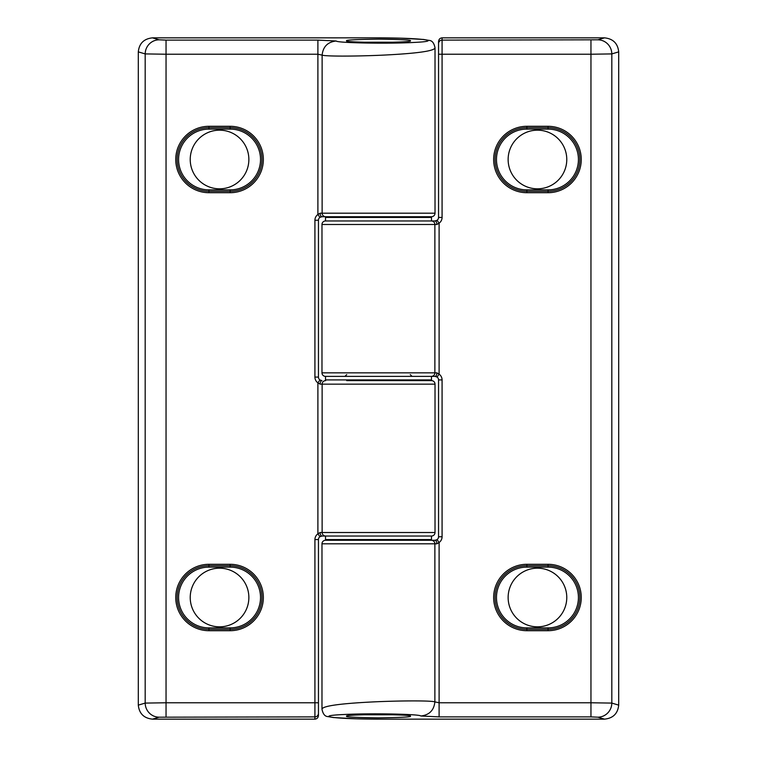 <?xml version="1.0" encoding="UTF-8"?>
<svg xmlns="http://www.w3.org/2000/svg" width="757" height="757" viewBox="0 0 757 757"><rect width="100%" height="100%" fill="white"/><g stroke="black" fill="none" stroke-linecap="round" stroke-linejoin="round"><path stroke-width="1.14" d="M346.706 380.62L431.481 380.62A3.53 3.53 0 0 1 435.02 384.149L435.02 532.512A3.53 3.53 0 0 1 431.481 536.041L321.98 536.041L431.481 536.041L431.481 539.571L325.519 539.571L325.519 536.041M336.212 41.001C336.354 42.846 385.852 43.963 413.246 42.477C443.242 41.181 425.869 37.992 378.5 37.85L152.517 37.85L159.093 39.809L166.048 40.112L317.893 40.112L336.212 41.001C327.743 41.928 323.04 46.631 322.122 55.119C324.933 56.311 351.456 56.482 380.799 55.233C410.606 53.861 434.688 51.514 435.02 47.776L435.02 213.19A3.53 3.53 0 0 1 431.481 216.72L321.98 216.72L319.937 217.373L317.893 214.496L320.126 213.19A3.53 1.864 90 0 0 321.98 216.72A3.53 3.53 0 0 0 318.451 220.249L318.451 377.09L318.451 220.249L314.921 220.249A7.068 7.068 0 0 1 317.893 214.496L317.893 54.22L166.048 54.22L145.183 53.917L138.304 51.873L138.304 705.127L145.183 703.083L166.048 702.78L314.921 702.78L314.921 539.571A7.068 7.068 0 0 1 317.893 533.817L320.126 532.512L435.02 532.512M261.931 159.5A31.794 31.794 0 0 0 230.147 127.706L208.951 127.706A31.794 31.794 0 0 0 177.157 159.5A31.794 31.794 0 0 0 208.951 191.284L230.147 191.284A31.794 31.794 0 0 0 261.931 159.5A31.794 31.794 0 0 1 230.147 191.284L230.147 192.704L208.951 192.704A33.204 33.204 0 0 1 175.747 159.5A33.204 33.204 0 0 1 208.951 126.296L230.147 126.296A33.204 33.204 0 0 1 263.351 159.5A33.204 33.204 0 0 1 230.147 192.704M261.931 597.5A31.794 31.794 0 0 0 230.147 565.716L208.951 565.716A31.794 31.794 0 0 0 177.157 597.5A31.794 31.794 0 0 0 208.951 629.294L230.147 629.294A31.794 31.794 0 0 0 261.931 597.5A31.794 31.794 0 0 1 230.147 629.294L230.147 630.704L208.951 630.704A33.204 33.204 0 0 1 175.747 597.5A33.204 33.204 0 0 1 208.951 564.296L230.147 564.296A33.204 33.204 0 0 1 263.351 597.5A33.204 33.204 0 0 1 230.147 630.704M431.481 380.62L410.294 380.62M410.294 40.812C412.101 40.026 401.503 39.468 378.5 39.146C355.497 39.468 344.899 40.026 346.706 40.812C344.899 41.597 355.497 42.155 378.5 42.477C401.503 42.155 412.101 41.597 410.294 40.812M320.126 213.19L322.122 213.19L322.122 55.119L317.893 54.22L317.893 40.112M318.451 377.09L314.921 377.09A7.068 7.068 0 0 0 317.893 382.843L319.937 379.967A3.53 3.53 0 0 1 318.451 377.09A3.53 3.53 0 0 0 321.98 380.62A3.53 3.53 0 0 1 318.451 377.09A3.53 3.53 0 0 0 319.937 379.967L321.98 380.62A3.53 1.864 90 0 0 320.126 384.149L317.893 382.843L317.893 533.817L319.937 536.694A3.53 3.53 0 0 1 321.98 536.041L319.937 536.694A3.53 3.53 0 0 0 318.451 539.571L318.451 715.431C318.224 717.674 317.051 718.913 314.921 719.15L152.517 719.15C143.934 718.27 139.193 713.596 138.304 705.127M138.304 51.873C139.193 43.404 143.934 38.73 152.517 37.85M412.054 217.429L410.644 216.72L431.481 216.72M318.451 715.431L318.451 702.78L314.921 702.78L314.921 716.888L159.093 717.191A14.128 13.9 -106.6 0 1 145.183 703.083L145.183 53.917A14.128 13.9 106.6 0 1 159.093 39.809M314.921 539.571L318.451 539.571A3.53 3.53 0 0 1 321.98 536.041A3.53 1.864 -90 0 1 320.126 532.512M431.481 376.38L431.481 379.91L325.519 379.91L325.519 376.38L435.02 376.38L325.519 376.38A3.53 3.53 0 0 1 321.98 372.851L321.98 224.488A3.53 3.53 0 0 1 325.519 220.959L435.02 220.959L325.519 220.959L325.519 217.429L431.481 217.429L431.481 220.959M420.788 715.999C420.646 714.154 371.148 713.037 343.754 714.523C313.758 715.819 331.131 719.008 378.5 719.15L604.483 719.15L597.907 717.191L590.952 716.888L439.107 716.888L420.788 715.999C429.257 715.072 433.96 710.369 434.878 701.881C432.067 700.689 405.544 700.518 376.201 701.767C346.394 703.139 322.312 705.486 321.98 709.224L321.98 543.81A3.53 3.53 0 0 1 325.519 540.28L435.02 540.28L437.063 539.627L439.107 542.504L436.874 543.81A3.53 1.864 -90 0 0 435.02 540.28A3.53 3.53 0 0 0 438.549 536.751L438.549 379.91L438.549 536.751L442.079 536.751A7.068 7.068 0 0 1 439.107 542.504L439.107 702.78L590.952 702.78L611.817 703.083L618.696 705.127L618.696 51.873L611.817 53.917L590.952 54.22L442.079 54.22L442.079 217.429A7.068 7.068 0 0 1 439.107 223.183L436.874 224.488L321.98 224.488M495.069 597.5A31.794 31.794 0 0 0 526.853 629.294L548.049 629.294A31.794 31.794 0 0 0 579.843 597.5A31.794 31.794 0 0 0 548.049 565.716L526.853 565.716A31.794 31.794 0 0 0 495.069 597.5A31.794 31.794 0 0 1 526.853 565.716L526.853 564.296L548.049 564.296A33.204 33.204 0 0 1 581.253 597.5A33.204 33.204 0 0 1 548.049 630.704L526.853 630.704A33.204 33.204 0 0 1 493.649 597.5A33.204 33.204 0 0 1 526.853 564.296M495.069 159.5A31.794 31.794 0 0 0 526.853 191.284L548.049 191.284A31.794 31.794 0 0 0 579.843 159.5A31.794 31.794 0 0 0 548.049 127.706L526.853 127.706A31.794 31.794 0 0 0 495.069 159.5A31.794 31.794 0 0 1 526.853 127.706L526.853 126.296L548.049 126.296A33.204 33.204 0 0 1 581.253 159.5A33.204 33.204 0 0 1 548.049 192.704L526.853 192.704A33.204 33.204 0 0 1 493.649 159.5A33.204 33.204 0 0 1 526.853 126.296M346.706 716.188C344.899 716.974 355.497 717.532 378.5 717.854C401.503 717.532 412.101 716.974 410.294 716.188C412.101 715.403 401.503 714.845 378.5 714.523C355.497 714.845 344.899 715.403 346.706 716.188M436.874 543.81L434.878 543.81L434.878 701.881L439.107 702.78L439.107 716.888M438.549 379.91L442.079 379.91A7.068 7.068 0 0 0 439.107 374.157L437.063 377.033A3.53 3.53 0 0 0 435.02 376.38A3.53 3.53 0 0 1 438.549 379.91A3.53 3.53 0 0 0 437.063 377.033L435.02 376.38A3.53 1.864 -90 0 0 436.874 372.851L439.107 374.157L439.107 223.183L437.063 220.306A3.53 3.53 0 0 1 435.02 220.959L437.063 220.306A3.53 3.53 0 0 0 438.549 217.429L438.549 41.569C438.776 39.326 439.949 38.087 442.079 37.85L604.483 37.85C613.066 38.73 617.807 43.404 618.696 51.873M618.696 705.127C617.807 713.596 613.066 718.27 604.483 719.15M438.549 41.569L438.549 54.22L442.079 54.22L442.079 40.112L597.907 39.809A14.128 13.9 73.4 0 1 611.817 53.917L611.817 703.083A14.128 13.9 -73.4 0 1 597.907 717.191M442.079 217.429L438.549 217.429A3.53 3.53 0 0 1 435.02 220.959A3.53 1.864 90 0 1 436.874 224.488M361.657 42.222L395.343 42.222M395.343 714.778L361.657 714.778M537.451 568.185A29.315 29.315 0 0 0 508.136 597.5A29.315 29.315 0 0 0 537.451 626.824A29.315 29.315 0 0 0 566.775 597.5A29.315 29.315 0 0 0 537.451 568.185M548.049 567.125L526.853 567.125A30.375 30.375 0 0 0 496.478 597.5A30.375 30.375 0 0 0 526.853 627.884L548.049 627.884A30.375 30.375 0 0 0 578.424 597.5A30.375 30.375 0 0 0 548.049 567.125L548.049 565.716A31.794 31.794 0 0 1 579.843 597.5A31.794 31.794 0 0 1 548.049 629.294A31.794 31.794 0 0 0 579.843 597.5M219.549 568.185A29.315 29.315 0 0 0 190.225 597.5A29.315 29.315 0 0 0 219.549 626.824A29.315 29.315 0 0 0 248.864 597.5A29.315 29.315 0 0 0 219.549 568.185M208.951 630.704L208.951 629.294A31.794 31.794 0 0 1 177.157 597.5A31.794 31.794 0 0 1 208.951 565.716A31.794 31.794 0 0 0 177.157 597.5M219.549 130.176A29.315 29.315 0 0 0 190.225 159.5A29.315 29.315 0 0 0 219.549 188.815A29.315 29.315 0 0 0 248.864 159.5A29.315 29.315 0 0 0 219.549 130.176M208.951 192.704L208.951 191.284A31.794 31.794 0 0 1 177.157 159.5A31.794 31.794 0 0 1 208.951 127.706A31.794 31.794 0 0 0 177.157 159.5M537.451 130.176A29.315 29.315 0 0 0 508.136 159.5A29.315 29.315 0 0 0 537.451 188.815A29.315 29.315 0 0 0 566.775 159.5A29.315 29.315 0 0 0 537.451 130.176M435.02 384.149L322.122 384.149L322.122 532.512A3.53 3.52 90 0 0 325.642 536.041M325.642 216.72A3.53 3.52 90 0 1 322.122 213.19L435.02 213.19M230.147 126.296L230.147 129.116L208.951 129.116A30.375 30.375 0 0 0 178.576 159.5A30.375 30.375 0 0 0 208.951 189.875L230.147 189.875A30.375 30.375 0 0 0 260.522 159.5A30.375 30.375 0 0 0 230.147 129.116M230.147 564.296L230.147 567.125L208.951 567.125A30.375 30.375 0 0 0 178.576 597.5A30.375 30.375 0 0 0 208.951 627.884L230.147 627.884A30.375 30.375 0 0 0 260.522 597.5A30.375 30.375 0 0 0 230.147 567.125M314.921 719.15L314.921 716.888A3.53 3.53 180 0 0 318.451 713.359M159.093 717.191L152.517 719.15M314.921 377.09L314.921 220.249M166.048 40.112L166.048 716.888M325.642 380.62A3.53 3.52 90 0 0 322.122 384.149L320.126 384.149M208.951 564.296L208.951 567.125M208.951 126.296L208.951 129.116M321.98 216.72A3.53 3.53 0 0 0 318.451 220.249M321.98 372.851L434.878 372.851L434.878 224.488A3.53 3.52 -90 0 0 431.358 220.959M431.358 540.28A3.53 3.52 -90 0 1 434.878 543.81L321.98 543.81M526.853 630.704L526.853 627.884M526.853 192.704L526.853 189.875L548.049 189.875A30.375 30.375 0 0 0 578.424 159.5A30.375 30.375 0 0 0 548.049 129.116L526.853 129.116A30.375 30.375 0 0 0 496.478 159.5A30.375 30.375 0 0 0 526.853 189.875M548.049 630.704L548.049 629.294A31.794 31.794 0 0 0 579.843 597.5A31.794 31.794 0 0 0 548.049 565.716L548.049 564.296M548.049 129.116L548.049 126.296M548.049 192.704L548.049 191.284A31.794 31.794 0 0 0 579.843 159.5M442.079 37.85L442.079 40.112A3.53 3.53 0 0 0 438.549 43.641M597.907 39.809L604.483 37.85M442.079 379.91L442.079 536.751M590.952 716.888L590.952 40.112M431.358 376.38A3.53 3.52 -90 0 0 434.878 372.851L436.874 372.851M435.02 540.28A3.53 3.53 0 0 0 438.549 536.751M548.049 627.884L548.049 629.294M526.853 565.716L526.853 567.125M208.951 627.884L208.951 629.294A31.794 31.794 0 0 1 177.157 597.5A31.794 31.794 0 0 1 208.951 565.716M230.147 627.884L230.147 629.294M208.951 189.875L208.951 191.284A31.794 31.794 0 0 1 177.157 159.5A31.794 31.794 0 0 1 208.951 127.706M230.147 189.875L230.147 191.284M548.049 189.875L548.049 191.284M526.853 127.706L526.853 129.116M435.02 47.776C434.054 43.054 432.133 40.604 429.257 40.424L423.579 39.459L400.585 38.2L378.5 37.85M321.98 709.224C322.946 713.946 324.867 716.396 327.743 716.576L333.421 717.541L356.415 718.8L378.5 719.15M350.245 379.91L350.245 380.62M406.755 379.91L406.755 380.62M346.356 216.72L344.946 217.429M346.706 374.611L344.946 376.38M410.294 374.611L412.054 376.38M410.644 540.28L412.054 539.571M346.356 540.28L344.946 539.571"/></g></svg>
